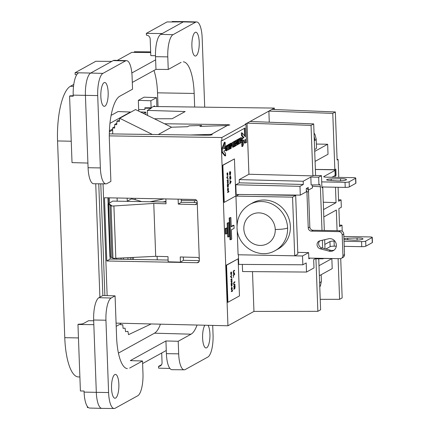 <?xml version="1.0" encoding="UTF-8"?>
<svg xmlns="http://www.w3.org/2000/svg" width="430" height="430" viewBox="0 0 430 430"><rect width="100%" height="100%" fill="white"/><g stroke="black" fill="none" stroke-linecap="round" stroke-linejoin="round"><path stroke-width="0.64" d="M93.692 320.753L88.553 320.699L83.372 323.559A3.865 0.634 -2.6 0 1 78.513 324.182L77.959 324.483L80.399 390.972L84.065 391.047L84.103 392.106A19.21 5.934 91.1 0 0 89.531 408.043M88.306 407.516L87.355 407.489L87.317 406.414M76.653 74.841A3.865 3.617 -118.9 0 0 75.142 74.487L75.078 72.729L90.665 73.057A19.318 5.972 91.1 0 0 85.425 95.374L87.908 163.067L72.025 162.604L69.585 96.116L70.138 95.815A3.865 0.645 -2.1 0 0 73.229 95.648M97.707 95.578L100.362 167.92A19.21 5.934 91.1 0 0 105.99 183.863A19.21 5.934 91.1 0 0 106.957 183.583L110.886 181.417L109.376 140.282A38.109 11.777 -88.9 0 1 119.712 96.261L132.547 89.177L132.085 76.594A19.21 5.934 91.1 0 0 126.49 60.651A19.21 5.934 91.1 0 0 125.485 60.931L102.92 73.39A19.21 5.934 91.1 0 0 97.707 95.578L73.213 95.132L73.251 96.191L69.585 96.116M170.737 21.962L167.066 21.925L146.324 33.384L162.196 33.556L183.314 21.892L170.737 21.962M102.92 73.39L90.665 73.057L111.784 61.393L95.82 61.27L75.078 72.729M131.838 72.982L155.622 59.845L155.972 69.364L168.248 69.461L167.786 56.878A19.21 5.934 91.1 0 1 173 34.69L195.564 22.226L183.314 21.892M155.477 55.685L150.801 55.631L150.194 39.022A3.865 3.607 -118.2 0 0 146.388 35.142L146.324 33.384M150.688 52.573L131.757 52.395L117.272 60.399M73.767 84.425L70.391 86.29A47.322 14.62 91.1 0 0 57.555 140.949L64.769 337.663A47.322 14.62 91.1 0 0 78.142 376.927M162.196 33.556L160.745 34.357A19.318 5.972 -88.9 0 0 155.504 56.674L155.622 59.845M161.707 353.003L162.062 362.651A3.865 3.607 61.8 0 1 158.536 366.387L161.535 364.726M158.536 366.387L158.6 368.144L169.952 368.472M132.3 82.436L155.972 69.364M156.531 97.631L150.86 100.76L138.342 100.346L144.077 97.18L156.531 97.631L156.859 106.554M127.361 368.617A38.109 11.777 91.1 0 1 116.589 336.996L115.079 295.862L111.155 298.028A19.21 5.934 91.1 0 0 105.947 320.216L108.596 392.558A19.21 5.934 91.1 0 0 114.23 408.5A19.21 5.934 91.1 0 0 115.197 408.221L137.761 395.756A19.21 5.934 91.1 0 0 142.975 373.573L142.513 360.99L130.295 360.636L165.932 340.958L166.394 353.648L178.676 353.852A19.21 5.934 91.1 0 0 184.309 369.8A19.21 5.934 91.1 0 0 185.276 369.52L207.84 357.056A19.21 5.934 91.1 0 0 213.054 334.868L212.705 325.413M129.677 368.08L142.513 360.99M114.772 374.578A11.916 3.682 -88.9 0 1 115.396 374.406A11.916 3.682 -88.9 0 1 118.884 385.301A11.916 3.682 -88.9 0 1 115.632 398.056A11.916 3.682 -88.9 0 1 115.009 398.234A11.916 3.682 -88.9 0 1 111.515 387.344A11.916 3.682 -88.9 0 1 114.772 374.578M104.065 82.678A11.916 3.682 91.1 0 0 100.813 95.465A11.916 3.682 91.1 0 0 104.318 106.334A11.916 3.682 91.1 0 0 104.925 106.162A11.916 3.682 91.1 0 0 108.183 93.563A11.916 3.682 91.1 0 0 104.791 82.512A11.916 3.682 91.1 0 0 104.065 82.678M73.213 95.132A19.21 5.934 -88.9 0 1 78.421 72.944M93.74 183.75A19.318 5.972 -88.9 0 1 88.08 167.716L87.908 163.067M111.784 61.393L113.235 60.592A19.318 5.972 -88.9 0 1 114.246 60.313M117.089 197.994L117.207 201.181M109.392 197.848L109.58 203.041M121.083 259.231L121.04 258.027M194.672 107.043L194.172 93.45A38.109 11.777 91.1 0 0 183.32 61.823M158.025 106.565L157.525 92.837A37.776 11.674 91.1 0 0 153.951 70.477M77.959 324.483L93.831 324.661L93.665 320.011A19.318 5.972 -88.9 0 1 98.905 297.694L111.155 298.028M95.734 183.771L99.894 297.146L98.905 297.694M123.453 257.909L123.507 259.274M98.766 183.798L102.861 295.507L99.894 297.146M115.079 295.862L102.861 295.507M93.831 324.661L96.315 392.348A19.318 5.972 91.1 0 0 101.883 408.387L89.639 408.048M181.084 62.371L168.248 69.461M142.604 363.549L166.276 350.477M118.438 353.094L154.488 333.185A37.776 11.674 91.1 0 0 160.417 324.177M197.053 325.042A38.109 11.777 -88.9 0 1 191.049 334.185L178.213 341.275L178.676 353.852M116.594 258.242L116.627 259.156M178.213 341.275L165.932 340.958M204.89 325.231A11.916 3.682 91.1 0 0 202.627 338.63A11.916 3.682 91.1 0 0 206.088 347.94A11.916 3.682 91.1 0 0 206.696 347.768A11.916 3.682 91.1 0 0 209.883 337.69A11.916 3.682 91.1 0 0 208.045 325.3M204.707 107.172L202.165 37.894A19.21 5.934 91.1 0 0 196.628 21.951A19.21 5.934 91.1 0 0 195.564 22.226M195.989 55.868A11.916 3.682 -88.9 0 1 195.322 56.04A11.916 3.682 -88.9 0 1 191.877 45.075A11.916 3.682 -88.9 0 1 195.129 32.39A11.916 3.682 -88.9 0 1 195.757 32.218A11.916 3.682 -88.9 0 1 199.246 43.113A11.916 3.682 -88.9 0 1 195.989 55.868M172.059 369.687A19.318 5.972 -88.9 0 1 166.394 353.648M150.86 100.76L151.118 107.769L144.867 107.785L144.931 109.553L138.664 109.58L138.342 100.346M154.601 106.522L154.574 105.861L151.118 107.769M114.176 258.29L114.203 259.113M108.355 197.827L108.564 203.669M116.197 326.316L120.658 323.854M107.14 295.63L103.039 183.836M111.085 115.401L118.062 111.547L130.446 112.036L109.935 123.362M130.446 112.036L130.457 112.348M104.882 295.566L100.781 183.82M130.317 257.57L130.387 259.397M127.898 257.688L127.963 259.354M112.612 129.032L109.397 130.806M145.931 114.654L145.84 112.171L140.427 111.956M145.84 112.171L143.502 113.461M133.338 257.419L133.413 259.451M132.075 257.484L132.144 259.424M138.664 109.58L138.723 111.117M331.944 177.262L335.158 175.488A3.273 0.548 -2.1 0 0 335.314 175.327M321.893 186.964L345.225 187.394A3.273 0.548 -2.1 0 0 349.337 186.894L355.76 183.347A3.273 0.548 -2.1 0 0 355.922 183.185L355.734 178.095A3.273 0.548 177.9 0 1 355.578 178.273L349.155 181.815A3.273 0.548 177.9 0 1 345.037 182.315L321.704 181.89M315.373 169.479L332.868 169.796A3.273 0.548 177.9 0 1 335.131 170.248A3.273 0.548 177.9 0 1 334.97 170.409L323.871 176.542A3.273 0.548 -2.1 0 0 323.715 176.741A3.273 0.548 -2.1 0 0 325.978 177.155L353.471 177.66A3.273 0.548 177.9 0 1 355.734 178.111M328.654 180.326L336.668 180.853A6.439 1.075 -2.1 0 0 343.242 180.632A6.439 1.075 -2.1 0 0 346.456 179.563A6.439 1.075 -2.1 0 0 340.517 178.729L331.159 178.939A4.187 0.699 -2.1 0 0 326.655 179.837A4.187 0.699 -2.1 0 0 328.654 180.326M342.877 257.5A3.273 3.064 -118.9 0 0 344.532 254.63L343.78 234.044A3.273 3.064 -118.9 0 0 340.549 230.759L313.056 230.26A3.273 3.064 61.1 0 1 309.826 226.975L308.52 191.393A3.273 3.064 -118.9 0 0 306.531 188.394M334.099 250.12A6.439 6.031 61.1 0 1 330.611 250.255L321.844 247.933A4.187 3.918 61.1 0 1 318.802 244.874A4.187 3.918 61.1 0 1 319.866 240.811M306.337 190.447A3.273 3.064 61.1 0 1 306.939 192.264L308.24 227.852A3.273 3.064 -118.9 0 0 311.471 231.13L338.964 231.636A3.273 3.064 61.1 0 1 342.194 234.914L342.952 255.501A3.273 3.064 61.1 0 1 339.958 258.666L308.815 258.097M320.259 248.809L329.025 251.125A6.439 6.031 -118.9 0 0 333.062 250.765A6.439 6.031 -118.9 0 0 335.927 242.977A6.439 6.031 -118.9 0 0 328.574 238.784L319.968 240.789A4.187 3.918 -118.9 0 0 319.071 241.123A4.187 3.918 -118.9 0 0 317.109 245.245A4.187 3.918 -118.9 0 0 320.259 248.809L321.844 247.933M196.746 200.514A3.22 0.537 177.9 0 1 194.414 200.622L181.218 200.38M126.947 201.347L130.935 199.144A3.22 0.844 17.6 0 1 133.252 199.24L134.456 199.525A19.318 5.069 -162.4 0 1 141.572 201.605M162.879 201.976L165.958 201.347M164.158 198.891L150.129 201.751M334.868 241.106L334.067 241.09A3.273 0.548 -2.1 0 0 329.955 241.59L324.827 244.423M343.866 236.462L369.999 236.941A3.273 0.548 177.9 0 1 372.256 237.355A3.273 0.548 177.9 0 1 372.1 237.553L365.683 241.101A3.273 0.548 177.9 0 1 361.565 241.595L344.043 241.278M343.978 239.462A4.187 0.699 -2.1 0 0 345.183 239.607L353.191 240.133A6.439 1.075 -2.1 0 0 359.792 239.913A6.439 1.075 -2.1 0 0 362.979 238.833A6.439 1.075 -2.1 0 0 357.045 238.01L347.682 238.22A4.187 0.699 -2.1 0 0 343.946 238.65M344.231 246.352L361.748 246.675A3.273 0.548 -2.1 0 0 365.865 246.175L372.289 242.627A3.273 0.548 -2.1 0 0 372.444 242.429L372.262 237.376M336.298 246.207L334.255 246.17A3.273 0.548 177.9 0 0 330.138 246.669L325.902 249.008M250.824 194.596L295.673 195.419L297.829 254.092L294.706 255.812L238.091 254.775L237.15 229.222M237.032 225.89L235.936 196.107L292.556 197.144L294.706 255.812M295.673 195.419L292.556 197.144M238.897 194.473L235.936 196.107M318.995 265.713L331.847 258.613L323.699 258.462M319.361 275.705L332.213 268.605L331.847 258.613M316.373 144.05L327.655 144.254L328.02 154.246L315.077 161.395M327.655 144.254L314.712 151.403M337.088 159.433L338.114 159.471L337.109 160.03L335.346 111.956L332.777 113.375L268.874 111.101L245.175 124.189L245.955 124.2L246.621 142.416L245.616 142.97L245.476 139.121L242.611 146.496L242.515 143.894L244.068 139.895L242.402 140.814L242.321 138.557L243.982 137.638L242.208 135.482L242.111 132.875L245.39 136.864L245.068 127.979L221.934 140.755L221.16 140.739L221.482 149.619L222.262 149.635L225.121 142.26L225.218 144.862L223.67 148.861L225.331 147.941L225.411 150.199L223.75 151.118L225.524 153.274L225.621 155.88L222.342 151.892L222.262 149.635M243.068 140.449L241.741 143.878L241.832 146.485L242.611 146.496M237.822 140.465L237.543 142.163L237.833 143.792L238.29 143.663L238.542 142.663L238.537 142.104L238.07 142.368L238.048 141.76L238.704 141.4L238.8 144.055L238.596 143.62L238.091 144.512L237.457 143.566L237.371 141.271L238.026 139.616L238.682 140.734L238.166 140.277L237.822 140.465M238.172 139.626L238.15 139.1L240.08 138.481L240.101 139.083L239.628 139.347L239.784 143.577L239.424 139.46L238.951 139.718L238.929 139.116L240.08 138.481M238.15 139.1L238.929 139.116M241.601 138.514L243.208 137.627L241.429 135.466L241.332 132.859L242.111 132.875M338.566 199.799L341.071 199.896L338.62 201.251L338.104 187.26M338.77 177.391L338.114 159.471M335.346 111.956L271.889 109.435L268.874 111.101L269.277 122.217M225.218 228.416L226.938 227.911L225.997 228.432L226.201 233.974L225.422 233.958L225.218 228.416L225.997 228.432M164.518 123.759L228.212 124.641L228.222 125.463M119.535 119.755L116.955 121.179L119.309 121.609L119.712 118.282L135.525 109.553L171.543 127.205L187.507 126.732L189.114 125.84L201.541 125.469L201.568 126.312M300.296 195.123L236.172 194.441L235.817 184.771L299.973 186.319L300.296 195.123L306.386 191.764L306.267 188.539L308.229 187.453L308.332 190.157L312.529 187.835L312.169 184.916M315.593 175.499L313.701 123.91L311.046 125.377L312.895 175.892L313.707 175.445L321.479 175.666L318.657 177.219L310.836 177.031L303.193 181.25L303.311 184.475L239.338 182.831L235.817 184.771M303.311 184.475L299.973 186.319M310.836 177.031L311.121 184.916L318.942 184.895L318.657 177.219M312.895 175.892L248.922 174.247L239.22 179.606L303.193 181.25M332.777 113.375L334.841 169.673L315.373 169.42M324.317 230.464L322.731 187.265L321.919 187.711L321.479 175.666M322.731 187.265L321.903 187.244M225.621 155.88L224.847 155.864L221.568 151.881L221.482 149.619L224.347 142.244L225.121 142.26M241.741 143.878L242.515 143.894M239.58 143.69L238.8 143.679L238.655 139.712M241.601 138.546L242.321 138.557M243.208 137.627L243.982 137.638M241.687 140.803L242.402 140.814M335.486 187.217L336.05 202.67L323.279 202.213M334.841 169.673L335.846 169.119L336.077 175.418L335.072 175.972L335.12 177.321M335.072 175.972L334.309 175.956M336.05 202.67L323.548 209.571M323.822 216.935L336.325 210.033L337.082 230.7M338.104 258.634L339.598 299.323L342.162 297.909L340.721 258.58M342.221 231.286L342 225.202L339.55 226.556L338.888 208.614L341.339 207.26L341.071 199.896M315.937 258.828L317.861 311.325L320.608 309.81L318.743 258.828M335.276 175.402L336.077 175.418M238.322 139.707L238.951 139.718M116.079 323.123L227.943 325.773L221.568 151.881L222.342 151.892M317.861 311.325L253.953 311.411L227.943 325.773M120.626 323.236L120.701 324.795L122.754 324.72L123.087 328.343L125.066 328.165L125.571 331.675L127.898 331.337L128.543 334.658L151.172 323.957M231.91 284.531L231.705 284.182L231.351 284.579L231.48 285.896L231.899 285.515L231.91 284.531M245.955 124.2L221.815 137.53L221.934 140.755M221.815 137.53L109.295 135.885M106.801 260.988L104.479 197.752L194.86 199.477A2.37 2.22 -118.6 0 1 197.198 201.853L199.348 260.429A2.37 2.22 -118.6 0 1 197.182 262.725L106.801 260.988L110.166 259.043L168.114 260.053M241.429 135.466L242.208 135.482M197.182 262.725L199.16 261.451M233.356 275.318L233.592 277.436L233.356 275.318L234.457 274.711L234.441 274.243M183.298 257.049L183.416 260.322L199.348 260.601M183.416 260.322L180.433 262.144L168.173 261.8L167.985 256.646L155.708 256.323L115.826 258.279L113.907 205.975L153.768 203.433L166.05 203.777L165.867 198.923M110.166 259.043L110.08 256.662M108.145 203.927L107.925 197.816M323.86 258.371L323.043 258.828L315.136 258.828L315.115 258.215M323.043 258.828L323.027 258.36M322.65 248.148L322.36 240.23M322 230.421L320.398 186.77L312.47 186.228M318.942 184.895L319.845 184.395L320.398 186.77M297.764 252.367L308.616 252.62L308.842 258.828L310.121 258.124M308.616 252.62L302.526 255.984L302.849 264.789L306.192 262.945L306.525 272.05L313.986 267.933L313.68 259.629L315.136 258.828M242.332 264.418L242.59 271.556L306.525 272.05M281.274 255.565L302.526 255.984M302.849 264.789L238.736 264.396L238.387 254.78M274.394 109.537L274.34 108.081L153.402 106.506M157.1 256.361L157.229 259.865M223.885 148.296L225.331 147.941M252.491 271.636L253.953 311.411M250.066 121.486L313.701 123.91M248.922 174.247L247.051 123.152L311.046 125.377M324.989 248.766L324.655 239.698M239.22 179.606L239.338 182.831M154.338 118.771L172.14 118.739L185.174 111.547L147.393 110.403L151.236 108.279L144.878 108.183M147.393 110.403L147.576 115.46M210.625 135.181L210.614 134.386L190.194 134.998M114.67 126.78L112.585 127.936L112.746 133.929M119.712 118.282L152.392 134.477M171.543 127.205L158.229 134.558M201.541 125.469L199.923 126.361L226.578 125.571A2.268 0.344 -4.7 0 0 227.255 125.533L229.846 124.931M112.585 127.936L114.643 128.081L114.713 124.447L116.707 124.7L116.955 121.179M116.809 123.292L114.713 124.447M212.248 134.665L211.232 134.386A2.268 0.344 -4.7 0 0 210.614 134.386M212.135 134.794L208.98 135.262L109.311 133.881M211.232 134.386L227.255 125.533M229.738 125.071L228.212 124.641M109.36 131.827L112.638 130.021M339.496 225.1L342 225.202M320.226 299.334L339.598 299.323M274.34 108.081L271.889 109.435M234.565 288.729L234.861 285.676M234.92 287.353L234.898 288.584L234.581 288.756L234.425 288.385L233.866 289.411L234.28 286.563L233.775 286.842L233.753 286.289L235.011 285.59L235.076 287.353M231.899 289.417L231.84 287.804L231.447 288.998L231.614 289.524L231.899 289.417M244.767 140.949L244.837 142.953L245.616 142.97M244.579 135.875L244.304 128.403M233.861 289.159L234.302 288.912M231.743 275.168L230.872 276.78L230.625 276.146L230.566 276.807L231.845 277.984L231.829 277.431L231.103 276.958L231.743 275.168M230.577 276.646L230.872 276.78M234.877 286.235L234.28 286.471L234.678 288.245L234.877 286.235L234.436 286.477L234.543 288.062M230.727 272.819L231.007 272.131L230.711 273.27L231.007 274.748L231.222 272.593L231.517 273.34L231.345 272.045M231.399 272.136L230.985 274.195L230.964 272.668M231.437 274.206L231.55 272.136M231.469 286.482L232.087 285.407L231.974 284.085L232.361 283.305L231.103 283.999L231.453 286.477L232.087 285.407M232.103 284.988L231.818 284.079L232.211 283.386M231.705 284.182L231.157 284.859L231.544 285.912M234.457 274.711L233.511 275.318M231.007 274.748L231.426 272.566M231.211 226.39L233.2 225.293L233.979 225.309L231.227 226.825L230.883 217.483L229.942 218.005L230.738 239.714L231.684 239.193L231.34 229.851L234.087 228.33L233.979 225.309M230.953 279.779L231.598 279.511L231.759 279.935L231.576 280.656L230.996 280.978L231.017 281.532L231.657 281.172L231.818 281.602L231.077 283.193L231.765 282.757L231.963 282.032L231.861 278.801L230.931 279.312L230.953 279.865L231.598 279.511M233.592 277.436L233.334 274.851L234.592 274.157L234.613 274.711M233.872 285.042L233.78 282.623L234.866 281.661L234.887 282.22L233.92 282.908L233.834 284.085L234.065 284.676L234.963 284.23L234.984 284.784L233.872 285.042M231.517 273.34L231.566 274.286M231.071 283.107L231.754 282.37L231.921 280M234.146 288.912L234.425 288.385M231.689 277.882L231.673 277.431L230.948 276.958L231.598 275.437M231.012 281.44L231.657 281.172M233.834 284.085L234.065 284.676M233.678 284.079L233.662 283.606M231.765 280L231.872 279.516M228.475 236.962L227.696 236.946L227.185 223.084L228.91 222.579L229.416 236.441L228.475 236.962L227.964 223.1L228.91 222.579M234.21 285.214L234.984 284.784M233.667 283.305L234.732 282.214L234.715 281.747M234.828 284.784L234.807 284.316M230.738 239.714L229.959 239.698L229.163 217.988L229.942 218.005M233.769 286.751L234.28 286.563M231.464 287.928L231.485 288.208M226.938 227.911L227.142 233.452L226.201 233.974M231.329 288.208L231.437 288.697M231.727 279.355L231.711 278.887M231.281 288.691L231.528 289.417M230.872 272.631L230.856 272.26M227.185 223.084L227.964 223.1M229.163 217.988L230.883 217.483M224.24 202.363L235.807 195.972L234.447 158.901L222.88 165.292L224.24 202.363L223.928 202.353L222.573 165.281L222.88 165.292M222.573 165.281L234.447 158.901M228.878 191.818L227.62 192.511L227.599 191.957L228.857 191.264L228.878 191.818L228.706 191.35M228.346 190.42L228.26 188.2L227.841 188.125L227.577 188.786L227.717 190.764L228.136 190.839L228.4 190.184M230.458 174.241L230.716 172.511L230.098 171.36L229.604 172.253L229.523 174.091L230.066 175.236L229.663 173.091L230.233 171.903L230.458 174.241M228.615 184.669L228.593 184.115L227.336 184.809L227.513 186.969L227.814 187.319L228.212 186.792L228.443 184.196M230.082 176.558L229.926 178.907L230.485 175.87L230.867 178.385L230.62 179.09L230.475 176.391L230.211 179.262L229.846 179.31L229.916 176.252M228.206 182.272L228.094 179.611L227.164 180.122L227.185 180.675L227.83 180.321L227.991 180.745L227.809 181.465L227.228 181.782L227.244 182.341L227.889 181.981L228.05 182.411L227.309 184.002L228.088 183.368L228.163 182.035M226.83 177.122L226.959 178.079L228.077 178.794L228.056 178.24L227.336 177.767L227.975 175.977L227.104 177.585L227.013 176.864L226.83 177.122M227.217 175.005L227.239 172.941L226.992 173.279L227.239 175.558L227.61 173.403L227.857 174.913L227.717 172.828L227.217 175.005M229.851 183.47L229.873 184.024L231.077 181.869L231.055 181.267L229.744 180.498L230.157 181.299L229.851 183.47M227.615 192.425L228.722 191.818M228.454 189.023L228.163 188.05M227.835 190.92L228.255 190.673M228.244 190.178L228.454 189.845M228.072 188.614L227.524 189.291L227.604 190.221L228.131 190.227L228.217 188.738L227.717 189.017L227.911 190.35M229.905 175.171L229.529 172.769L230.233 171.903M230.378 174.693L230.587 172.801L230.088 171.366M227.701 187.292L228.002 187.217M228.319 185.394L228.206 184.895M227.846 187.211L228.319 186.217M228.05 184.889L228.459 184.663M227.938 184.991L227.389 185.663L227.47 186.599L227.997 186.604L228.083 185.115L227.583 185.389L227.776 186.722M229.69 177.031L229.926 176.558M230.045 179.047L229.652 177.848M230.91 177.746L230.448 175.924M230.614 178.821L230.738 178.047M229.953 179.455L230.093 178.982M227.303 183.916L228.196 182.841M228.04 182.841L228.212 182.476M227.244 182.25L227.889 181.981M227.18 180.589L227.83 180.321M228.007 182.035L227.938 179.697M227.104 177.585L226.809 177.456M227.922 178.692L227.18 177.767L227.83 176.246M227.75 174.166L227.577 172.855M227.669 175.015L227.728 174.628M227.239 175.558L227.653 173.376M226.959 173.629L227.088 173.07M229.862 183.76L231.055 181.267M230.899 181.261L229.749 180.589M230.319 181.363L230.211 182.616L230.845 181.686L230.319 181.363L230.367 182.621M226.546 265.219L226.234 265.213L227.594 302.285L227.905 302.29L226.546 265.219L238.112 258.833L239.472 295.904L227.905 302.29M226.234 265.213L238.112 258.833M233.56 273.184L234.543 272.797L234.565 273.351L233.565 273.749L233.253 272.684L233.463 270.927L234.447 270.228L234.468 270.782L233.442 271.658L233.56 273.184L233.243 272.174M232.646 291.008L231.388 291.707L231.367 291.148L232.625 290.454L232.646 291.008L232.474 290.54M232.114 289.61L232.033 287.39L231.614 287.315L231.345 287.976L231.485 289.954L231.904 290.03L232.168 289.374M233.791 273.776L234.409 273.351L234.388 272.883M233.248 271.868L234.312 270.782L234.296 270.314M231.383 291.615L232.49 291.008M232.238 288.616L232.221 288.213M231.603 290.11L232.028 289.863M232.066 288.208L231.931 287.24M232.012 289.368L232.221 289.035M231.372 289.411L231.679 289.54M226.089 147.936L225.309 147.92L225.556 146.243L225.89 145.872L227.018 146.001L227.26 146.915L226.594 146.544L226.25 147.657L227.303 148.495L227.298 149.919L226.674 150.758L226.132 149.699L226.287 149.183L226.728 150.172L227.196 149.355L227.142 148.834L226.089 147.936L226.669 145.888M225.777 145.937L226.551 145.953M225.89 145.872L226.782 145.888M225.379 149.237L226.287 149.183M225.379 149.269L226.099 149.285M225.395 149.683L226.132 149.699M226.771 150.763L225.739 150.704L225.406 149.952M225.427 150.075L226.207 150.091M225.535 150.446L226.314 150.462M225.642 150.634L226.416 150.65M225.739 150.704L226.519 150.72M225.895 150.742L226.674 150.758M226.599 146.544L226.922 146.549M226.449 146.727L227.024 146.737M226.32 147.006L227.072 147.022M225.664 146.06L226.443 146.071M225.556 146.243L226.336 146.259M225.487 146.404L226.261 146.42M225.384 146.77L226.158 146.786M225.32 147.114L226.094 147.13M225.288 147.318L226.067 147.329M225.277 147.506L226.051 147.522M225.282 147.63L226.056 147.641M226.341 149.694L226.363 148.818L225.336 148.017M225.379 148.189L226.153 148.205M225.562 148.457L226.336 148.474M225.755 148.597L226.535 148.613M226.266 148.748L227.04 148.764M226.363 148.818L227.142 148.834M226.406 148.92L227.18 148.93M226.433 149.151L227.212 149.167M226.422 149.344L227.196 149.355M226.374 149.613L227.148 149.629M226.352 149.78L227.078 149.791M226.406 149.963L226.97 149.973M226.492 150.113L226.82 150.118M226.793 145.888L226.777 145.383L228.701 144.765L228.728 145.367L228.255 145.63L228.411 149.86L228.045 145.743L227.577 146.001L227.551 145.399M227.002 145.99L227.577 146.001M226.777 145.383L228.701 144.765M227.276 145.996L227.422 149.957L228.201 149.973M235.011 141.024L235.989 140.739L236.898 144.061L236.951 140.207L237.129 145.044L236.011 141.841L235.957 145.689L235.989 140.739M235 140.841L235.78 140.857M235.162 145.243L235.119 143.937M235.086 143.12L235.043 141.878M235.651 145.684L235.957 145.689M236.919 145.157L236.129 145.098M236 140.787L235.984 140.298L236.951 140.207M235.984 140.298L236.763 140.314M234.732 145.308L235.635 145.254L235.656 145.856L234.565 146.458L234.388 141.626L235.457 141.029L235.484 141.637L234.613 142.115L234.667 143.566L235.457 143.131L235.484 143.733L234.689 144.168L234.748 145.743L235.635 145.254M234.253 146.453L234.565 146.458M234.651 143.131L235.457 143.131M233.769 146.012L233.608 141.61L235.457 141.029M233.608 141.61L234.388 141.626M228.233 144.754L228.889 144.217L229.819 144.211L230.109 144.851L230.351 148.785L230.104 148.92L229.889 147.253L229.319 147.382L229.185 149.43L229.007 144.598L229.819 144.211M228.889 144.217L229.663 144.233M228.228 144.582L229.007 144.598M229.185 149.43L228.405 149.42L228.266 145.62M229.566 147.248L229.889 147.253M229.319 147.393L229.953 147.404M229.33 147.673L230.002 147.683M229.34 148.033L230.018 148.044M229.362 148.506L230.055 148.522M229.373 148.909L230.104 148.92M229.959 145.367L229.744 144.867L229.233 145.087L229.298 146.78L229.894 146.264L229.959 145.367L229.244 145.351M229.26 145.071L229.91 145.082M229.271 146.039L229.942 146.049M229.26 145.716L229.969 145.727M229.276 146.254L229.894 146.264M229.281 146.426L229.803 146.436M229.287 146.555L229.69 146.56M229.518 144.926L229.846 144.937M229.711 144.206L229.695 143.77L230.684 143.668L230.862 148.506L230.684 143.668M230.324 148.613L230.652 148.619M229.695 143.77L230.475 143.787M241.44 139.825L240.66 139.815L240.585 137.756L241.569 137.659L241.746 142.491L241.461 140.433L240.687 140.857L240.558 143.147L240.381 138.315L240.666 140.255L241.44 139.825L241.569 137.659M240.585 137.756L241.364 137.772M240.698 140.852L240.762 142.593L241.542 142.609M239.612 138.471L240.59 138.197M239.601 138.299L240.381 138.315M240.558 143.147L239.779 143.136L239.644 139.341M232.141 144.534L231.899 145.894L231.297 146.291L231.163 148.339L230.985 143.502L231.797 143.115L232.141 144.534M230.211 143.663L230.867 143.125L231.797 143.115M230.867 143.125L231.646 143.136M230.206 143.491L230.985 143.502M230.856 148.334L231.163 148.339M231.921 144.958L231.727 143.77L231.216 143.991L231.275 145.684L231.872 145.173L231.249 144.948M231.238 144.62L231.947 144.636M231.27 145.458L231.673 145.469M231.265 145.335L231.781 145.345M231.259 145.157L231.872 145.173M231.501 143.835L231.824 143.84M231.238 143.98L231.888 143.991M231.222 144.26L231.937 144.27M233.259 147.178L232.485 147.167L232.307 142.33L233.291 142.228L233.447 146.458L234.237 146.023L234.259 146.625L233.259 147.178L233.291 142.228M233.431 146.023L234.237 146.023M232.307 142.33L233.081 142.346M237.957 140.33L238.279 140.336M237.871 140.416L238.344 140.427M237.768 140.567L238.408 140.578M238.473 140.846L237.677 140.76M237.36 139.6L238.139 139.616M236.806 140.207L237.247 139.6L238.026 139.616M237.134 139.664L237.914 139.68M237.021 139.788L237.801 139.798M236.892 139.981L237.672 139.997M236.822 140.142L237.602 140.158M236.962 140.513L237.5 140.524M236.973 140.857L237.435 140.868M236.989 141.26L237.371 141.271M237.011 141.841L237.338 141.846M237.027 142.271L237.333 142.276M237.037 142.636L237.344 142.642M237.054 143.05L237.381 143.056M237.07 143.561L237.457 143.566M237.086 143.878L237.548 143.889M237.091 144.136L237.634 144.147M237.102 144.378L237.758 144.389M237.107 144.453L237.838 144.469M237.973 144.518L237.107 144.469M237.553 141.588L238.704 141.4M237.543 141.755L238.048 141.76M237.548 142.357L238.07 142.368M237.65 143.319L237.763 142.362M237.763 142.647L238.542 142.663M237.72 143.04L238.494 143.056M237.672 143.254L238.446 143.265M237.688 143.475L238.376 143.491M237.747 143.652L238.29 143.663M237.822 143.781L238.177 143.787M199.294 258.967A2.37 2.182 -115.7 0 0 197.16 257.409L180.245 256.968L180.433 262.144M181.18 199.214L181.293 202.299L178.305 204.116L195.225 204.594A2.376 2.188 -115.7 0 0 197.246 203.148M197.176 203.331L195.225 204.594M181.293 202.299L197.225 202.573M165.985 202.03L112.724 201.1L107.994 204.024L109.612 204.035L108.656 204.739L110.709 204.734L109.962 205.416L111.553 205.395L111.047 206.008L112.966 258.301L115.826 258.279M109.962 205.416L111.886 257.806L112.945 257.801M108.656 204.739L110.58 257.248L111.864 257.248M107.994 204.024L109.924 256.656L110.558 256.662M178.305 204.116L178.122 199.154M153.768 203.433L155.708 256.323M111.047 206.008L113.907 205.975M278.054 249.013L275.291 250.54C259.424 260.15 236.908 246.288 237.037 227.556C237.005 217.327 241.268 209.62 249.825 204.433L252.593 202.906A26.337 24.66 61.1 0 1 290.368 226.416A26.337 24.66 61.1 0 1 278.135 248.97M314.034 133.02L314.964 134.456L316.19 138.96L316.512 147.823A26.337 4.391 177.9 0 1 315.238 149.248M70.391 86.29L73.525 86.317M155.504 56.674L167.786 56.878M88.08 167.716L100.362 167.92M113.235 60.592L125.485 60.931M135.203 198.338L135.251 199.719M157.525 92.837L194.172 93.45M57.555 140.949L71.24 141.223M64.769 337.663L78.454 337.937M84.103 392.106L108.596 392.558M93.665 320.011L105.947 320.216M154.488 333.185L191.049 334.185M160.745 34.357L173 34.69M127.275 201.17L127.162 198.187M335.158 175.488L334.97 170.409M323.871 176.542L323.881 176.886M355.76 183.347L355.578 178.273M349.155 181.815L349.337 186.894M345.225 187.394L345.037 182.315M340.598 180.869L340.517 178.729M331.159 178.939L331.213 180.493M308.52 191.393L306.939 192.264M308.24 227.852L309.826 226.975M313.056 230.26L311.471 231.13M338.964 231.636L340.549 230.759M343.78 234.044L342.194 234.914M342.952 255.501L344.532 254.63M329.025 251.125L330.611 250.255M194.484 202.53L194.414 200.622M330.138 246.669L329.955 241.59M334.067 241.09L334.255 246.17M361.748 246.675L361.565 241.595M365.683 241.101L365.865 246.175M372.289 242.627L372.1 237.553M347.682 238.22L347.741 239.773M357.12 240.15L357.045 238.01M225.97 148.662L226.75 148.678M275.254 229.443A16.523 15.469 61.1 0 1 260.139 245.433A16.523 15.469 61.1 0 1 243.831 228.862A16.523 15.469 61.1 0 1 258.946 212.871A16.523 15.469 61.1 0 1 275.254 229.443A9.815 1.639 177.9 0 0 287.6 227.943A26.337 24.66 61.1 0 1 275.345 250.507M249.948 204.363A26.337 24.66 61.1 0 1 287.6 227.943M316.163 138.799A26.337 4.391 177.9 0 1 314.91 140.384A9.815 9.191 -118.9 0 0 314.179 136.944M320.124 282.462A26.337 4.391 -2.1 0 0 321.393 281.161M172.097 21.5L184.352 21.613M126.549 60.651L114.305 60.313M105.931 183.863L93.681 183.75M101.915 408.387L114.165 408.5M79.889 376.981L78.405 376.938M184.384 21.613L196.628 21.951M134.294 51.713L150.661 51.863M184.244 369.8L171.995 369.687M335.131 170.232L335.319 175.311M341.42 258.306L343.006 257.436M321.167 274.705L321.398 281.037L320.506 285.622L319.775 286.987"/></g></svg>
